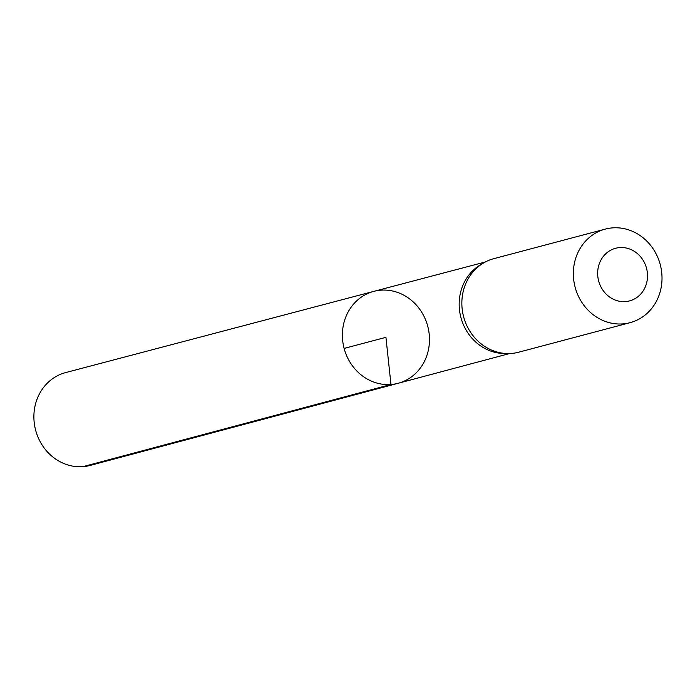 <?xml version="1.0" encoding="UTF-8"?>
<svg xmlns="http://www.w3.org/2000/svg" width="695" height="695" viewBox="0 0 695 695"><rect width="100%" height="100%" fill="white"/><g stroke="black" fill="none" stroke-linecap="round" stroke-linejoin="round"><path stroke-width="1.04" d="M483.477 263.014L480.323 264.891A47.356 43.09 75.2 0 0 460.898 317.459A47.356 43.09 75.2 0 0 503.814 353.494L507.48 353.564A48.398 44.037 -104.8 0 1 463.617 316.738A48.398 44.037 -104.8 0 1 483.477 263.014A48.398 44.037 -104.8 0 1 493.78 258.67L605.276 229.107A48.398 44.037 -104.8 0 1 660.25 264.604A48.398 44.037 -104.8 0 1 630.087 322.671A48.398 44.037 -104.8 0 1 622.816 323.896A48.398 44.037 -104.8 0 1 574.226 283.221A48.398 44.037 -104.8 0 1 605.276 229.107M390.972 384.491A47.538 43.255 -104.8 0 1 343.243 344.503A47.538 43.255 -104.8 0 1 373.806 291.37A47.538 43.255 -104.8 0 1 427.746 326.25A47.538 43.255 -104.8 0 1 398.174 383.275A47.538 43.255 -104.8 0 1 390.972 384.491A47.538 43.255 -104.8 0 1 343.243 344.503A47.538 43.255 -104.8 0 1 373.806 291.37L65.625 372.589A48.016 43.698 -104.8 0 0 34.75 426.261A48.016 43.698 -104.8 0 0 82.966 466.649A48.016 43.698 -104.8 0 0 90.237 465.415L398.174 383.275A47.538 43.255 -104.8 0 1 390.972 384.491M630.087 322.671L518.592 352.235A48.398 44.037 -104.8 0 1 511.32 353.46A48.398 44.037 -104.8 0 1 507.48 353.564M625.465 301.595A27.227 24.768 -104.8 0 1 599.689 262.71A27.227 24.768 -104.8 0 1 642.597 259.47A27.227 24.768 -104.8 0 1 625.465 301.595M344.121 348.421L385.934 337.336L390.972 384.491L82.966 466.649M485.301 261.989L373.806 291.37M509.583 353.555L398.174 383.275"/></g></svg>
